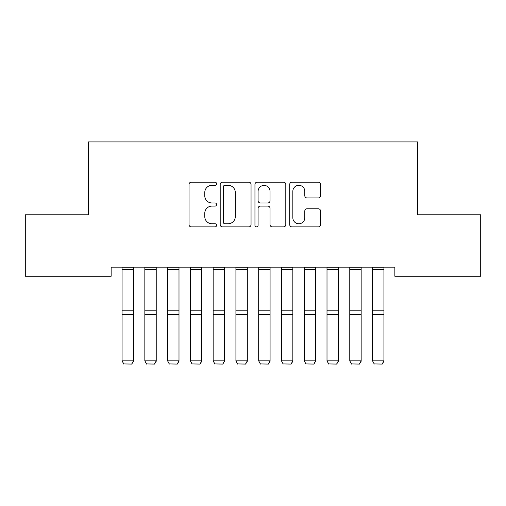 <?xml version="1.0" encoding="UTF-8"?>
<svg xmlns="http://www.w3.org/2000/svg" width="506" height="506" viewBox="0 0 506 506"><rect width="100%" height="100%" fill="white"/><g stroke="black" fill="none" stroke-linecap="round" stroke-linejoin="round"><path stroke-width="0.76" d="M216.568 183.748A1.562 1.562 0 0 0 215.006 182.185L191.255 182.185A2.233 2.233 0 0 0 189.023 184.418L189.023 224.651A2.233 2.233 0 0 0 191.255 226.884L215.006 226.884A1.562 1.562 0 0 0 216.568 225.322A1.562 1.562 0 0 0 215.006 223.76L211.932 223.76A7.154 7.154 0 0 1 204.778 216.606L204.778 213.254A7.154 7.154 0 0 1 211.932 206.1L215.006 206.1A1.562 1.562 0 0 0 216.568 204.538A1.562 1.562 0 0 0 215.006 202.969L211.932 202.969A7.154 7.154 0 0 1 204.778 195.822L204.778 192.47A7.154 7.154 0 0 1 211.932 185.316L215.006 185.316A1.562 1.562 0 0 0 216.568 183.748M318.318 197.941A2.233 2.233 0 0 0 320.551 195.708L320.551 184.418A2.233 2.233 0 0 0 318.318 182.185L291.943 182.185A2.233 2.233 0 0 0 289.71 184.418L289.71 224.651A2.233 2.233 0 0 0 291.943 226.884L318.318 226.884A2.233 2.233 0 0 0 320.551 224.651L320.551 211.015A2.233 2.233 0 0 0 318.318 208.782L307.034 208.782A2.233 2.233 0 0 0 304.795 211.015L304.795 217.776A5.977 5.977 0 0 1 298.818 223.76A5.977 5.977 0 0 1 292.841 217.776L292.841 191.293A5.977 5.977 0 0 1 298.818 185.316A5.977 5.977 0 0 1 304.795 191.293L304.795 195.708A2.233 2.233 0 0 0 307.034 197.941L318.318 197.941M394.857 267.155L111.143 267.155L111.143 276.263L25.3 276.263L25.3 214.784L88.373 214.784L88.373 141.92L417.627 141.92L417.627 214.784L480.7 214.784L480.7 276.263L394.857 276.263L394.857 267.155M251.046 184.418A2.233 2.233 0 0 0 248.807 182.185L222.438 182.185A2.233 2.233 0 0 0 220.199 184.418L220.199 224.651A2.233 2.233 0 0 0 222.438 226.884L248.807 226.884A2.233 2.233 0 0 0 251.046 224.651L251.046 184.418M257.193 182.185L283.562 182.185A2.233 2.233 0 0 1 285.801 184.418L285.801 224.651A2.233 2.233 0 0 1 283.562 226.884L272.279 226.884A2.233 2.233 0 0 1 270.04 224.651L270.04 208.333A2.233 2.233 0 0 0 267.807 206.1L260.318 206.1A2.233 2.233 0 0 0 258.085 208.333L258.085 225.322A1.562 1.562 0 0 1 256.523 226.884A1.562 1.562 0 0 1 254.954 225.322L254.954 184.418A2.233 2.233 0 0 1 257.193 182.185M224.892 185.316A1.562 1.562 0 0 0 223.329 186.878L223.329 222.191A1.562 1.562 0 0 0 224.892 223.76L228.136 223.76A7.154 7.154 0 0 0 235.29 216.606L235.29 192.47A7.154 7.154 0 0 0 228.136 185.316L224.892 185.316M270.04 191.407A5.977 5.977 0 0 0 264.062 185.424A5.977 5.977 0 0 0 258.085 191.407L258.085 200.737A2.233 2.233 0 0 0 260.318 202.969L267.807 202.969A2.233 2.233 0 0 0 270.04 200.737L270.04 191.407M133.457 267.155L133.457 361.246L131.75 364.08L123.78 363.928L131.75 364.08M123.78 364.08L122.072 360.854L133.457 360.854L131.75 363.928M122.072 267.155L122.072 360.854L123.78 363.928M156.227 267.155L156.227 361.246L154.52 364.08L146.55 363.928L154.52 364.08M146.55 364.08L144.843 360.854L156.227 360.854L154.52 363.928M144.843 267.155L144.843 360.854L146.55 363.928M178.997 267.155L178.997 361.246L177.29 364.08L169.32 363.928L177.29 364.08M169.32 364.08L167.612 360.854L178.997 360.854L177.29 363.928M167.612 267.155L167.612 360.854L169.32 363.928M201.767 267.155L201.767 361.246L200.06 364.08L192.09 363.928L200.06 364.08M192.09 364.08L190.382 360.854L201.767 360.854L200.06 363.928M190.382 267.155L190.382 360.854L192.09 363.928M224.537 267.155L224.537 361.246L222.83 364.08L214.86 363.928L222.83 364.08M214.86 364.08L213.152 360.854L224.537 360.854L222.83 363.928M213.152 267.155L213.152 360.854L214.86 363.928M247.307 267.155L247.307 361.246L245.6 364.08L237.63 363.928L245.6 364.08M237.63 364.08L235.922 360.854L247.307 360.854L245.6 363.928M235.922 267.155L235.922 360.854L237.63 363.928M270.077 267.155L270.077 361.246L268.37 364.08L260.4 363.928L268.37 364.08M260.4 364.08L258.692 360.854L270.077 360.854L268.37 363.928M258.692 267.155L258.692 360.854L260.4 363.928M292.847 267.155L292.847 361.246L291.14 364.08L283.17 363.928L291.14 364.08M283.17 364.08L281.462 360.854L292.847 360.854L291.14 363.928M281.462 267.155L281.462 360.854L283.17 363.928M315.617 267.155L315.617 361.246L313.91 364.08L305.94 363.928L313.91 364.08M305.94 364.08L304.232 360.854L315.617 360.854L313.91 363.928M304.232 267.155L304.232 360.854L305.94 363.928M338.387 267.155L338.387 361.246L336.68 364.08L328.71 363.928L336.68 364.08M328.71 364.08L327.002 360.854L338.387 360.854L336.68 363.928M327.002 267.155L327.002 360.854L328.71 363.928M361.157 267.155L361.157 361.246L359.45 364.08L351.48 363.928L359.45 364.08M351.48 364.08L349.772 360.854L361.157 360.854L359.45 363.928M349.772 267.155L349.772 360.854L351.48 363.928M383.927 267.155L383.927 361.246L382.22 364.08L374.25 363.928L382.22 364.08M374.25 364.08L372.542 360.854L383.927 360.854L382.22 363.928M372.542 267.155L372.542 360.854L374.25 363.928M133.457 267.2L122.072 267.2M133.457 310.21L122.072 310.21M133.457 314.662L122.072 314.662M133.457 269.768L122.072 269.768M156.227 267.2L144.843 267.2M156.227 310.21L144.843 310.21M156.227 314.662L144.843 314.662M156.227 269.768L144.843 269.768M178.997 267.2L167.612 267.2M178.997 310.21L167.612 310.21M178.997 314.662L167.612 314.662M178.997 269.768L167.612 269.768M201.767 267.2L190.382 267.2M201.767 310.21L190.382 310.21M201.767 314.662L190.382 314.662M201.767 269.768L190.382 269.768M224.537 267.2L213.152 267.2M224.537 310.21L213.152 310.21M224.537 314.662L213.152 314.662M224.537 269.768L213.152 269.768M247.307 267.2L235.922 267.2M247.307 310.21L235.922 310.21M247.307 314.662L235.922 314.662M247.307 269.768L235.922 269.768M270.077 267.2L258.692 267.2M270.077 310.21L258.692 310.21M270.077 314.662L258.692 314.662M270.077 269.768L258.692 269.768M292.847 267.2L281.462 267.2M292.847 310.21L281.462 310.21M292.847 314.662L281.462 314.662M292.847 269.768L281.462 269.768M315.617 267.2L304.232 267.2M315.617 310.21L304.232 310.21M315.617 314.662L304.232 314.662M315.617 269.768L304.232 269.768M338.387 267.2L327.002 267.2M338.387 310.21L327.002 310.21M338.387 314.662L327.002 314.662M338.387 269.768L327.002 269.768M361.157 267.2L349.772 267.2M361.157 310.21L349.772 310.21M361.157 314.662L349.772 314.662M361.157 269.768L349.772 269.768M383.927 267.2L372.542 267.2M383.927 310.21L372.542 310.21M383.927 314.662L372.542 314.662M383.927 269.768L372.542 269.768"/></g></svg>

